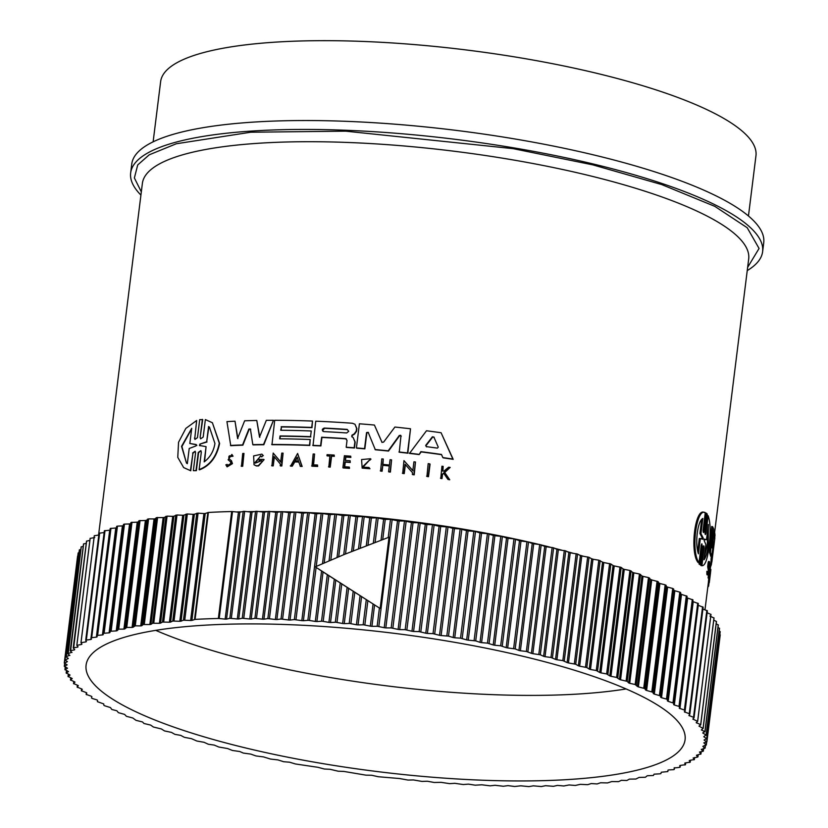 <?xml version="1.0" encoding="UTF-8"?>
<svg xmlns="http://www.w3.org/2000/svg" width="828" height="828" viewBox="0 0 828 828"><rect width="100%" height="100%" fill="white"/><g stroke="black" fill="none" stroke-linecap="round" stroke-linejoin="round"><path stroke-width="1.24" d="M699.039 564.054L700.912 565.162L699.039 564.054L701.275 546.066L702.279 546.232L701.854 543.779L701.223 545.155L699.049 562.636C690.676 552.328 696.203 507.471 705.28 512.625L703.096 530.106C703.158 532.87 703.51 533.232 704.152 531.183L706.387 513.184L707.267 514.136L705.021 532.114C705.042 534.888 705.363 535.24 705.963 533.18L708.137 515.699C710.455 522.344 710.776 532.549 709.099 546.345C707.412 559.521 705.021 565.979 701.906 565.721L704.09 548.24L703.107 548.084L700.933 565.555L702.092 565.752L700.933 565.555M699.049 562.636L698.045 562.471C689.62 552.162 695.147 507.285 704.276 512.46L705.28 512.625M703.531 532.559L705.394 513.029L706.387 513.184M705.384 534.577L705.963 533.18L704.98 533.015L707.153 515.544L708.137 515.699M708.168 578.11A305.501 70.483 -172.9 0 0 708.106 577.758L709.668 565.182L710.6 565.327A306.422 70.69 7.1 0 1 710.662 565.69L709.099 578.265L708.168 578.11M707.743 571.993C707.06 575.833 706.77 575.605 706.884 571.299L707.826 571.455C707.712 575.76 708.002 575.988 708.685 572.148L707.981 574.942L707.05 574.787M708.561 571.796C708.126 574.187 707.95 574.042 708.023 571.361C707.95 574.042 708.126 574.187 708.561 571.796L707.712 566.838C708.219 561.063 708.53 560.266 708.644 564.427M708.416 581.867L709.327 582.012A306.422 70.69 7.1 0 1 709.285 582.601L708.375 582.446A305.501 70.483 -172.9 0 0 708.416 581.867L708.768 578.213M713.777 541.864L711.594 556.395L710.672 556.24A305.501 70.483 -172.9 0 0 709.565 552.69L711.656 526.525L712.608 526.68A306.422 70.69 7.1 0 1 713.695 529.133L712.008 547.95L714.554 531.959A306.422 70.69 7.1 0 1 714.988 535.354L714.699 537.879M713.26 534.153L713.622 531.804L714.554 531.959M714.875 537.9L711.863 562.067A306.422 70.69 -172.9 0 1 711.852 562.119L710.941 561.974A305.501 70.483 -172.9 0 0 710.941 561.953A305.501 70.483 -172.9 0 0 711.045 559.107L711.355 556.354M430.074 464.125L428.5 476.7A305.501 70.483 -172.9 0 0 426.937 476.483L428.179 463.649A306.422 70.69 -172.9 0 1 429.753 463.866L430.074 464.125M317.507 465.025L317.652 466.454A305.501 70.483 -172.9 0 0 311.959 466.195L313.16 454.003A306.422 70.69 7.1 0 1 314.578 454.065L313.232 464.839A306.422 70.69 -172.9 0 1 317.507 465.025L317.652 466.454M314.578 454.065L313.553 464.85M334.17 455.079L334.346 456.331A305.501 70.483 -172.9 0 0 331.604 456.166L330.237 467.116A305.501 70.483 -172.9 0 0 328.819 467.033L329.886 455.845A306.422 70.69 -172.9 0 0 326.956 455.679L327.081 454.675A306.422 70.69 7.1 0 1 334.17 455.079L334.046 456.093A306.422 70.69 -172.9 0 0 331.303 455.928L329.937 466.878A306.422 70.69 -172.9 0 0 328.519 466.795M329.854 456.062A305.501 70.483 -172.9 0 0 327.257 455.917L326.956 455.679M369.733 459.819L362.633 466.744M369.93 468.741L368.946 467.458L369.93 468.741L362.157 468.12L361.567 459.561L370.437 458.743L370.075 460.089L370.665 458.929M370.437 458.743L370.965 459.167M443.86 473.243L442.525 474.372L441.997 478.605A305.501 70.483 -172.9 0 0 440.786 478.429L441.945 466.205A306.422 70.69 7.1 0 1 443.156 466.381L442.576 470.997A306.422 70.69 7.1 0 1 443.87 471.184L448.641 467.189A306.422 70.69 7.1 0 1 450.184 467.427L444.388 472.26L449.397 479.495A306.422 70.69 -172.9 0 0 447.824 479.257L443.529 472.985L442.525 474.372M443.156 466.381L442.939 471.049M450.184 467.427L444.719 472.519L449.739 479.764A305.501 70.483 -172.9 0 0 448.155 479.515L447.824 479.257M349.509 468.389L349.209 468.151A306.422 70.69 -172.9 0 0 342.906 467.696L343.206 467.934A305.501 70.483 -172.9 0 1 349.509 468.389L349.333 467.095A306.422 70.69 7.1 0 0 344.355 466.733L344.955 461.869A306.422 70.69 7.1 0 1 349.944 462.231L350.13 460.761L350.244 462.469A305.501 70.483 -172.9 0 0 345.255 462.117L344.676 466.754M350.13 460.761A306.422 70.69 -172.9 0 0 345.141 460.409L345.586 456.839A306.422 70.69 7.1 0 1 350.565 457.201L350.699 456.187L350.865 457.439A305.501 70.483 -172.9 0 0 345.887 457.077L345.462 460.43M390.402 472.084L390.102 471.836A306.422 70.69 -172.9 0 0 388.58 471.681L388.891 471.929A305.501 70.483 -172.9 0 1 390.402 472.084L391.592 459.882A306.422 70.69 7.1 0 0 390.071 459.716L389.408 465.046A306.422 70.69 7.1 0 0 382.619 464.353L383.281 459.022L382.95 464.384M389.295 465.967A305.501 70.483 -172.9 0 0 382.836 465.305L382.101 471.225A305.501 70.483 -172.9 0 0 380.59 471.08L381.78 458.878A306.422 70.69 -172.9 0 1 383.281 459.022M405.358 464.611L404.24 473.626A305.501 70.483 -172.9 0 0 402.698 473.45L403.95 460.627L412.82 470.656L413.928 461.817A306.422 70.69 7.1 0 1 415.47 462.003L413.907 474.579A306.422 70.69 -172.9 0 0 412.354 474.392L412.561 472.757L405.058 464.27L403.929 473.378A306.422 70.69 -172.9 0 0 402.387 473.202M403.95 460.627L413.141 470.915M415.47 462.003L414.217 474.837A305.501 70.483 -172.9 0 0 412.675 474.641L412.354 474.392M441.572 454.675A305.501 70.483 -172.9 0 0 421.193 451.912L419.144 454.582A305.501 70.483 -172.9 0 0 409.508 453.402L426.492 430.757A306.422 70.69 7.1 0 1 441.086 432.744L452.864 459.074A306.422 70.69 -172.9 0 0 442.845 457.584L441.469 454.448A306.422 70.69 -172.9 0 0 420.872 451.653L419.144 454.582M441.086 432.744L453.195 459.343A305.501 70.483 -172.9 0 0 443.177 457.853L442.845 457.584M353.152 437.515L355.191 442.1L354.446 448.02A305.501 70.483 -172.9 0 0 346.487 447.441L346.187 447.203A306.422 70.69 7.1 0 1 354.146 447.772L354.891 441.862L353.152 437.515L351.714 436.687M321.947 437.453L321.647 437.215A306.422 70.69 -172.9 0 1 345.524 438.602L345.814 438.84A305.501 70.483 -172.9 0 0 321.947 437.453L320.891 445.93A305.501 70.483 -172.9 0 0 313.025 445.588L315.747 421.183A306.422 70.69 7.1 0 1 352.376 423.253L354.964 424.267L356.589 428.314L356.247 431.067L354.239 433.862L351.869 435.249L352.345 437.091M354.964 424.267L356.889 428.562L356.547 431.305L354.539 434.1L352.169 435.487M401.259 436.19L399.665 435.631L388.508 451.063A305.501 70.483 -172.9 0 0 375.332 449.78L368.181 432.34L366.556 432.578L364.558 448.61A306.422 70.69 -172.9 0 0 356.402 447.948L359.404 423.781A306.422 70.69 7.1 0 1 374.411 425.043L382.07 442.442M368.481 432.578L366.856 432.827L364.858 448.848A305.501 70.483 -172.9 0 0 356.702 448.186L356.402 447.948M374.411 425.043L381.894 442.162M381.905 442.338L383.623 442.111L394.904 427.041A306.422 70.69 7.1 0 1 410.512 428.78L407.821 453.195A305.501 70.483 -172.9 0 0 399.262 452.223L400.949 435.942L399.365 435.383L388.197 450.825A306.422 70.69 -172.9 0 0 375.032 449.532M281.479 426.958L280.733 430.27A306.422 70.69 7.1 0 1 311.256 430.984L310.552 436.666A306.422 70.69 -172.9 0 0 280.03 435.952L279.667 438.799A306.422 70.69 7.1 0 1 310.189 439.513L309.775 445.454A305.501 70.483 -172.9 0 0 271.977 444.708L274.689 420.303A306.422 70.69 7.1 0 1 312.498 421.059L311.99 427.672A305.501 70.483 -172.9 0 0 281.479 426.958L281.065 430.27M250.708 429.235L249.187 429.277L242.873 445.174A305.501 70.483 -172.9 0 0 230.753 445.692L226.934 421.628A306.422 70.69 7.1 0 1 235.007 421.193L237.595 438.395L244.643 420.8A306.422 70.69 7.1 0 1 256.783 420.469L259.506 437.08L266.337 420.334A306.422 70.69 7.1 0 1 273.468 420.303L263.532 444.501A306.422 70.69 -172.9 0 0 252.819 444.657L250.398 428.997L248.876 429.039L242.573 444.936A306.422 70.69 -172.9 0 0 230.453 445.443M235.007 421.193L237.895 438.643M256.783 420.469L259.806 437.329M273.468 420.303L263.832 444.739A305.501 70.483 -172.9 0 0 253.12 444.895L252.819 444.657M256.38 465.957L256.08 465.719A306.422 70.69 7.1 0 1 258.264 465.688L264.091 459.633L258.564 465.936A305.501 70.483 -172.9 0 0 256.38 465.957L254.041 464.767L253.627 455.917L261.876 454.137L263.004 455.431L261.751 456.901L263.004 455.431M261.876 454.148L263.304 455.669M260.81 455.886L254.879 462.676M261.565 460.917A305.501 70.483 -172.9 0 0 259.35 460.937L259.04 460.699A306.422 70.69 7.1 0 1 261.669 460.668L255.231 463.142L260.675 455.762L261.451 456.652M274.368 456.88L273.24 465.885A305.501 70.483 -172.9 0 0 271.915 465.885L273.188 453.071L280.661 461.983L281.758 453.133A306.422 70.69 7.1 0 1 283.083 453.154L281.52 465.729A306.422 70.69 -172.9 0 0 280.195 465.709L280.402 464.073L274.078 456.538L273.24 465.885M273.188 453.071L280.961 462.221M283.083 453.154L281.82 465.967A305.501 70.483 -172.9 0 0 280.495 465.947L280.195 465.709M298.773 462.034A305.501 70.483 -172.9 0 0 294.778 461.921L292.274 466.164A305.501 70.483 -172.9 0 0 290.597 466.123L297.614 453.465L302.148 466.443A305.501 70.483 -172.9 0 0 300.44 466.392L298.701 461.796A306.422 70.69 -172.9 0 0 294.478 461.682L291.984 465.926A306.422 70.69 -172.9 0 0 290.297 465.885M228.952 458.733L231.436 460.699L232.451 463.628L227.151 466.857L225.847 464.829L227.338 464.591M227.027 464.342L227.648 465.45L230.95 463.432L230.339 461.631L228.124 459.788L231.881 454.448L233.041 456.176L231.519 456.507C229.366 455.058 228.518 455.804 228.963 458.743M243.97 453.444L242.707 466.267A305.501 70.483 -172.9 0 0 241.455 466.309L242.718 453.485A306.422 70.69 7.1 0 1 243.97 453.444L242.707 466.267M200.987 450.794L198.585 452.688L196.35 470.666L193.348 470.687L196.35 470.666M195.273 451.395L192.924 453.299L190.75 470.78L183.65 467.572L177.772 457.366L178.548 442.266L185.834 428.407L196.65 420.5L194.797 438.25L196.65 420.5M194.476 437.981L194.942 439.43L197.468 437.65L199.714 419.651L202.705 419.63L200.138 437.36L200.614 438.819L203.191 437.049L205.365 419.579L212.392 422.735L219.275 443.187C216.501 456.683 209.784 465.491 199.134 469.59L201.318 452.119L200.831 450.649L198.265 452.419L196.019 470.407M212.392 422.735L219.596 443.435C216.812 456.942 210.105 465.75 199.465 469.849L199.134 469.59M231.115 460.44L232.14 463.38L226.841 466.609M706.884 571.299L707.826 571.455M747.632 267.372L759.069 248.452L747.198 227.721L714.771 206.327L661.696 184.561L592.796 164.855L513.184 148.657L345.669 131.166L250.729 132.221L176.302 143.761L149.247 154.805L137.707 164.948L134.374 177.958L141.319 191.848M762.619 251.64L763.726 242.728A318.418 73.464 -172.9 0 0 345.597 121.302A318.418 73.464 -172.9 0 0 131.766 164.016L130.658 172.928A318.418 73.464 7.1 0 1 344.489 130.213A318.418 73.464 7.1 0 1 762.619 251.64A318.418 73.464 7.1 0 1 747.239 270.601M323.81 431.605C321.699 430.312 321.844 429.132 324.245 428.055A306.422 70.69 7.1 0 1 347.16 429.401L348.733 431.305L346.715 432.951A306.422 70.69 -172.9 0 0 323.81 431.605L322.868 431.253M438.26 447.13L437.381 448.124A306.422 70.69 -172.9 0 0 426.285 446.623L425.685 445.423L432.371 436.822L433.851 437.029L438.26 447.13M196.857 445.433L196.081 444.512L196.526 445.174L195.894 445.95L189.208 448.486L187.325 463.67L186.466 463.049L181.539 446.344L191.723 428.314L189.829 443.487L196.081 444.512L196.526 445.174M209.639 427.32L208.573 426.524L209.463 427.176L214.928 443.497C213.624 451.374 210.043 457.501 204.174 461.879L206.068 446.644L199.393 445.454M703.117 537.786L702.931 539.235L700.333 538.666L698.439 553.839C694.744 543.717 697.569 520.75 702.848 518.483L700.954 533.656L703.117 537.786L702.123 537.62L699.939 533.491L701.668 519.632M701.937 539.069L702.123 537.62M708.385 524.445L708.24 544.948C707.247 552.731 705.829 557.679 703.986 559.8L705.88 544.565L704.173 540.549L704.349 539.131L706.491 539.68L708.385 524.445M704.245 557.741L707.278 544.793L707.899 528.399M218.364 618.475L219.192 618.516L232.513 511.569L231.685 511.538A323.727 74.686 7.1 0 0 208.408 512.449L205.22 513.484L191.899 620.42L195.087 619.385A323.727 74.686 7.1 0 1 218.364 618.475L231.685 511.538M748.46 215.984L755.954 155.788A299.964 69.2 -172.9 0 0 362.064 41.4A299.964 69.2 -172.9 0 0 160.632 81.63L153.128 141.836M482.413 780.214A301.806 69.635 7.1 0 1 86.091 665.122A301.806 69.635 7.1 0 1 288.765 624.643A301.806 69.635 7.1 0 1 685.077 739.735A301.806 69.635 7.1 0 1 482.413 780.214M155.716 630.356A301.806 69.635 -172.9 0 0 493.064 694.661A301.806 69.635 -172.9 0 0 626.113 688.948M229.853 618.319L237.305 618.971L250.625 512.035L244.105 511.321L239.872 512.159L226.551 619.096L229.853 618.319L243.173 511.383M183.443 620.182L190.616 620.503L203.936 513.567L197.851 513.132L194.373 514.24L181.053 621.176L183.443 620.182L196.764 513.246M242.252 618.257L249.735 618.992L263.056 512.046L256.463 511.269L252.054 512.025L238.733 618.971L242.252 618.257L255.573 511.311M172.752 621.041L179.811 621.279L193.131 514.343L187.19 513.981L183.919 515.151L170.599 622.097L172.752 621.041L186.072 514.105M254.931 618.35L262.435 619.158L275.755 512.221L269.09 511.373L264.525 512.056L251.205 619.002L254.931 618.35L268.251 511.414M162.464 622.056L169.409 622.211L182.729 515.264L176.923 514.985L173.88 516.217L160.56 623.153L162.464 622.056L175.784 515.119M267.848 618.599L275.362 619.489L288.682 512.553L281.955 511.632L277.245 512.253L263.925 619.189L267.848 618.599L281.168 511.663M281.002 619.013L288.496 619.986L301.816 513.039L295.047 512.056L290.204 512.604L276.883 619.541L281.002 619.013L294.313 512.077M294.344 619.592L301.816 620.627L315.137 513.691L308.337 512.635L303.358 513.112L290.038 620.048L294.344 619.592L307.664 512.646M315.137 513.691L316.7 513.774L303.379 620.71L308.482 620.307L315.302 621.435L321.585 571.01L380.145 608.487L389.025 537.196L344.583 554.336L315.271 566.849L321.585 571.01M322.496 563.671L328.623 514.488L321.802 513.37L316.7 513.774M323.055 571.951L316.886 621.538L322.082 621.197L328.913 622.387L334.305 579.134M337.006 557.482L342.233 515.44L335.402 514.26L330.206 514.592L324.183 562.947M335.795 580.086L330.517 622.511L335.816 622.242L342.637 623.494L347.139 587.352M351.61 551.489L355.957 516.558L349.137 515.306L343.837 515.565L338.704 556.768M348.65 588.325L344.251 623.629L349.633 623.443L356.444 624.757L360.066 595.663M366.297 545.693L369.764 517.81L362.954 516.496L357.572 516.693L353.318 550.806M361.588 596.646L358.058 624.912L363.513 624.788L370.313 626.154L373.066 604.057M381.025 540.125L383.633 519.218L376.833 517.842L371.379 517.966L368.015 545.031M374.577 605.04L371.927 626.33L377.444 626.279L384.202 627.707L397.523 520.771L390.764 519.342L385.248 519.394L382.743 539.483M391.168 627.914L398.092 629.404L411.412 522.468L404.706 520.978L399.137 520.957L385.817 627.903L391.168 627.914L404.488 520.967M405.171 629.694L411.961 631.236L425.281 524.3L418.637 522.758L413.027 522.675L399.707 629.611L405.171 629.694L418.492 522.747M419.134 631.609L425.778 633.203L439.099 526.266L432.526 524.673L426.896 524.517L413.576 631.464L419.134 631.609L432.454 524.662M92.187 698.449L96.855 699.867L97.538 700.291L97.414 701.668L103.738 703.935L103.883 705.342L104.701 705.787L110.476 707.567L111.759 709.451L116.862 710.776L118.394 712.66L124.573 714.388L126.425 716.303L132.78 717.98L136.009 720.339L142.519 721.954L143.948 723.486L150.624 725.069L153.397 727.015L161.377 728.961L164.524 730.927L171.448 732.387L174.894 734.353L180.701 735.367L184.354 737.313L191.527 738.679L196.826 741.019L204.05 742.292L208.345 744.248L214.276 745.096L218.747 747.011L227.555 748.533L232.357 750.447L239.768 751.524L243.297 753.066L250.78 754.091L255.997 755.954L263.501 756.895L270.518 759.059L277.97 759.918L283.704 761.729L289.593 762.205L295.461 763.975L318.014 767.318L324.328 769.015L330.051 769.295L338.145 771.199L343.786 771.417L366.007 775.163L371.606 775.246L378.313 776.736L399.541 778.527L408.018 780.069L413.472 779.945L421.969 781.415L427.351 781.228L434.182 782.47L441.158 782.346L449.645 783.65L454.851 783.319L463.307 784.54L468.41 784.126L475.21 785.182L481.813 784.789L490.176 785.834L495.03 785.286L503.32 786.248L508.03 785.637L514.695 786.486L520.812 785.813L528.916 786.6L533.325 785.834L541.315 786.538L545.559 785.7L553.425 786.31L557.482 785.41L563.806 785.979L569.084 784.954L575.284 785.451L580.335 784.344L587.725 784.675L591.202 783.567L597.154 783.93L600.579 782.76L607.493 782.926L611.768 781.57L618.578 781.632L621.331 780.338L626.879 780.483L629.404 779.117L635.904 779.034L639.092 777.43L645.436 777.233L647.258 775.753L653.427 775.484L654.058 774.17L660.019 773.818L660.899 773.59L661.282 772.234L667.854 771.561L667.968 770.175L668.713 769.926L667.968 770.175M310.842 436.905A305.501 70.483 -172.9 0 0 280.319 436.19L279.999 438.799M400.649 435.228L400.949 435.942M407.821 453.195L407.5 452.947A306.422 70.69 -172.9 0 0 398.951 451.974M410.512 428.78L407.5 452.947M352.045 436.853L351.869 435.249M320.891 445.93L320.591 445.692A306.422 70.69 -172.9 0 0 312.736 445.35M321.647 437.215L320.591 445.692M346.187 447.203L347.036 440.424L345.524 438.602L346.446 438.964M311.256 430.984L310.552 436.666M311.99 427.672L311.701 427.434A306.422 70.69 -172.9 0 0 281.178 426.72M312.498 421.059L311.701 427.434M309.775 445.454L309.486 445.216A306.422 70.69 -172.9 0 0 271.677 444.47M310.189 439.513L309.486 445.216M418.823 454.324A306.422 70.69 -172.9 0 0 409.198 453.144M263.79 459.395A306.422 70.69 -172.9 0 0 259.205 459.436L259.04 460.699M256.08 465.719L254.041 464.767M272.94 465.646A306.422 70.69 -172.9 0 0 271.625 465.646M302.148 466.443L301.847 466.205A306.422 70.69 -172.9 0 0 300.15 466.154M297.614 453.465L301.847 466.205M382.101 471.225L381.791 470.987A306.422 70.69 -172.9 0 0 380.29 470.832M382.836 465.305L381.791 470.987M388.58 471.681L389.315 465.76A306.422 70.69 -172.9 0 0 382.526 465.057M391.592 459.882L390.102 471.836M342.906 467.696L344.396 455.742A306.422 70.69 7.1 0 1 350.699 456.187M349.333 467.095L349.209 468.151M231.043 455.731L231.519 456.507L233.041 456.176M231.881 454.448L232.74 455.928M441.997 478.605L441.666 478.336A306.422 70.69 -172.9 0 0 440.455 478.16M442.193 474.102L441.666 478.336M368.946 467.458L363.006 467.158L369.764 459.85M369.63 468.493L362.157 468.12M317.352 466.216A306.422 70.69 -172.9 0 0 311.67 465.957M242.407 466.019A306.422 70.69 -172.9 0 0 241.155 466.06M428.5 476.7L428.179 476.442A306.422 70.69 -172.9 0 0 426.617 476.224M429.753 463.866L428.179 476.442M202.374 419.372L200.138 437.36M190.75 470.78L183.65 467.572M192.924 453.299L190.419 470.521M192.603 453.03L195.129 451.239L195.594 452.699L193.348 470.687M709.565 552.69L710.507 552.835L712.608 526.68M711.594 556.395A306.422 70.69 -172.9 0 0 710.507 552.835M711.045 559.107L711.966 559.262L713.715 542.268M711.863 562.067A306.422 70.69 -172.9 0 0 711.966 559.262M710.672 564.096L711.449 564.22L711.707 562.098M710.517 566.859A306.422 70.69 -172.9 0 0 711.449 564.22M708.375 582.457L709.296 582.601L709.71 579.352M709.844 578.234L710 576.981A306.422 70.69 -172.9 0 0 710.062 576.381L709.906 577.644A306.422 70.69 7.1 0 1 709.844 578.234A306.422 70.69 7.1 0 1 709.834 578.337L709.534 580.604M709.741 578.317L710.238 574.104M710.641 571.506L710.362 574.125M709.327 582.012L710.465 573.276M710.196 569.385L710.879 569.498L710.383 573.907M707.961 585.934L708.623 586.038A306.422 70.69 -172.9 0 1 708.52 586.369L707.919 586.276M707.681 588.128L708.023 586.514M708.623 586.038L709.058 582.57M709.317 563.175L709.389 564.758C709.317 562.502 709.141 562.978 708.861 566.197L708.685 572.148M708.696 569.695L708.654 566.994C709.161 561.218 709.472 560.411 709.575 564.582L708.944 564.686M708.53 561.477L709.472 561.632L709.575 564.582M708.106 577.758L709.027 577.903L710.6 565.327M703.738 545.787L700.912 565.162M703.148 547.184C703.769 545.124 704.079 545.476 704.09 548.24M700.033 564.22L702.279 546.232M226.551 619.096L225.144 619.116L238.464 512.18L232.513 511.569M238.464 512.18L239.872 512.159M250.625 512.035L252.054 512.025M263.056 512.046L264.525 512.056M275.755 512.221L277.245 512.253M288.682 512.553L290.204 512.604M301.816 513.039L303.358 513.112M328.623 514.488L330.206 514.592M342.233 515.44L343.837 515.565M355.957 516.558L357.572 516.693M369.764 517.81L371.379 517.966M383.633 519.218L385.248 519.394M397.523 520.771L399.137 520.957M411.412 522.468L413.027 522.675M425.281 524.3L426.896 524.517M439.099 526.266L440.703 526.504L427.383 633.441L433.034 633.658L439.523 635.304L452.844 528.367L448.02 526.97L440.703 526.504M452.844 528.367L454.437 528.616L441.117 635.562L448.507 636.111L453.164 637.529L466.485 530.593L460.161 528.895L454.437 528.616M466.485 530.593L468.068 530.862L454.748 637.798L460.534 638.15L466.671 639.889L479.992 532.942L475.5 531.493L468.068 530.862M479.992 532.942L481.554 533.222L468.244 640.168L475.717 640.882L480.033 642.352L493.353 535.416L487.413 533.636L481.554 533.222M493.353 535.416L494.896 535.706L481.575 642.652L487.475 643.128L493.209 644.94L506.529 538.003L502.389 536.503L494.896 535.706M506.529 538.003L508.05 538.303L494.73 645.25L500.661 645.788L506.177 647.631L519.498 540.694L513.981 538.852L508.05 538.303M519.498 540.694L520.998 541.015L507.678 647.951L515.182 648.904L518.918 650.435L532.238 543.489L528.502 541.967L520.998 541.015M532.238 543.489L533.708 543.82L520.388 650.767L526.36 651.439L531.41 653.333L544.731 546.387L539.68 544.493L533.708 543.82M544.731 546.387L546.169 546.739L532.849 653.675L540.301 654.772L543.623 656.325L556.944 549.378L553.621 547.825L546.169 546.739M556.944 549.378L558.351 549.74L545.031 656.676L550.982 657.463L555.536 659.399L568.857 552.462L565.752 550.899L558.351 549.74M568.857 552.462L570.223 552.825L556.902 659.761L562.833 660.609L567.118 662.566L580.438 555.619L577.561 554.056L570.223 552.825M580.438 555.619L581.763 555.992L568.443 662.938L575.708 664.232L578.358 665.795L591.678 558.859L589.029 557.296L581.763 555.992M591.678 558.859L592.972 559.242L579.652 666.178L586.824 667.544L589.236 669.107L602.556 562.16L598.82 560.194L592.972 559.242M602.556 562.16L603.798 562.554L590.478 669.49L596.274 670.504L599.72 672.471L613.041 565.534L610.867 563.971L603.798 562.554M613.041 565.534L614.241 565.928L600.921 672.874L606.645 673.93L609.801 675.896L623.122 568.96L621.197 567.408L614.241 565.928M623.122 568.96L624.271 569.364L610.95 676.3L616.601 677.418L619.447 679.374L632.768 572.438L629.922 570.471L624.271 569.364M632.768 572.438L633.865 572.841L620.545 679.788L627.231 681.372L628.659 682.893L641.979 575.957L639.433 574.001L633.865 572.841M641.979 575.957L643.025 576.371L629.704 683.307L635.169 684.518L637.405 686.453L650.725 579.517L648.49 577.571L643.025 576.371M650.725 579.517L651.708 579.931L638.388 686.878L644.753 688.554L645.664 690.045L658.985 583.109L658.074 581.618L651.708 579.931M658.985 583.109L659.916 583.523L646.596 690.469L652.774 692.187L653.437 693.657L666.757 586.721L665.153 584.806L659.916 583.523M666.757 586.721L667.637 587.135L654.317 694.081L660.299 695.841L660.703 697.29L674.023 590.343L672.74 588.46L667.637 587.135M674.023 590.343L674.83 590.768L661.51 697.714L666.478 699.07L667.296 699.515L667.43 700.923L680.751 593.986L680.616 592.569L679.798 592.123L674.83 590.768M680.751 593.986L681.506 594.411L668.186 701.347L673.754 703.189L673.63 704.566L687.074 596.243L681.506 594.411M686.95 597.63L687.644 598.054L674.323 704.99L678.981 706.408L679.664 706.853L679.291 708.209L684.404 710.072L685.015 710.517L684.383 711.832L689.248 713.726L689.796 714.16L688.906 715.444L693.522 717.348L693.999 717.793L692.85 719.025L697.621 721.385L696.213 722.575L700.302 724.521L700.643 724.945L698.977 726.094L703.065 728.464L701.368 729.954L704.69 731.507L702.724 732.977L705.973 734.933L703.769 736.723L706.688 738.69L704.059 740.004L706.677 741.96L703.821 742.851L706.16 744.786L702.827 746.359L704.825 748.295L701.306 749.412L702.982 751.327L699.463 752.041L700.861 753.915L696.462 755.25L697.497 757.113L693.15 758.013L694.33 759.524L689.734 760.373L689.248 760.684L690.169 762.164L685.325 762.94L684.777 763.23L685.439 764.699L680.347 765.393L679.457 767.39L674.127 767.98L674.271 769.398L673.516 769.667L668.713 769.926M679.674 706.822L692.984 599.917L687.644 598.054M692.984 599.917L692.301 599.472L678.981 706.408L679.664 706.853L692.984 599.896M692.612 601.263L693.233 601.687L679.912 708.623L679.291 708.209M698.346 603.54L685.025 710.486L698.335 603.581L693.233 601.687M698.335 603.581L697.725 603.136L684.404 710.072L685.015 710.517M697.704 604.885L698.252 605.309L684.932 712.256L684.383 711.832M689.807 714.067L703.117 607.224L698.252 605.309M703.117 607.224L702.568 606.779L689.248 713.726L689.796 714.16M694.019 717.659L707.319 610.847L702.713 608.922M707.319 610.847L706.843 610.412L693.522 717.348L693.999 717.793M697.642 721.209L710.941 614.438L706.595 612.503M710.941 614.438L697.621 721.385M700.643 724.945L713.964 617.998L709.886 616.042M703.065 728.464L716.386 621.517L713.757 620.068M704.876 731.931L718.197 624.985L716.189 623.722M706.087 735.336L719.408 628.4L718.011 627.345M706.688 738.69L720.008 631.743L719.232 630.936M706.315 744.993L719.832 634.517M79.022 552.586L78.329 553.135M80.844 549.347L79.488 549.999L66.354 656.563L69.718 655.321M83.255 546.232L81.258 546.956L68.196 653.53L71.777 652.288M86.278 543.24L83.628 543.996L70.639 650.591L74.365 649.939L74.437 649.318M89.869 540.374L86.598 541.139L73.682 647.744L77.604 647.154L77.697 646.42M94.754 537.538L90.169 538.386L76.869 645.147M78.018 646.844L76.849 645.333L90.169 538.386M99.163 534.971L94.32 535.747L81.02 642.538M81.92 644.174L81.434 644.484L81.92 644.174L80.999 642.694L94.32 535.747M104.142 532.528L99.06 533.222L85.75 640.044M86.402 641.628L85.843 641.917L86.402 641.628L85.739 640.158L86.35 639.858L99.67 532.921L99.06 533.222M122.409 525.915L123.217 525.676L109.896 632.623L109.089 632.851L122.409 525.915L117.452 526.111L116.644 526.36L103.2 634.683L102.455 634.931L115.775 527.985L110.227 528.492L97.052 636.898L96.369 637.136L109.689 530.199L104.359 530.81L91.049 637.674M91.442 639.185L90.821 639.464L91.722 637.467L105.042 530.52L104.359 530.81M115.775 527.985L116.458 527.84M116.644 526.36L103.324 633.296L109.089 632.851M129.561 523.969L130.431 523.751L117.11 630.688L116.241 630.905L129.561 523.969L124.469 524.093L123.589 524.331L123.217 525.676M137.231 522.157L138.162 521.961L124.842 628.897L123.91 629.104L137.231 522.157L131.072 522.437L130.431 523.751M145.397 520.491L146.38 520.305L133.06 627.241L132.076 627.427L145.397 520.491L139.052 520.677L138.162 521.961M154.049 518.959L155.095 518.794L141.774 625.73L140.729 625.906L154.049 518.959L148.595 518.887L146.38 520.305M163.168 517.583L164.254 517.428L150.934 624.374L149.847 624.519L163.168 517.583L156.492 517.603L155.095 518.794M160.56 623.153L159.411 623.287L172.731 516.351L167.09 516.134L164.254 517.428M172.731 516.351L173.88 516.217M182.729 515.264L183.919 515.151M193.131 514.343L194.373 514.24M203.936 513.567L205.22 513.484M426.285 446.623L425.685 445.423L426.606 446.882M297.159 457.149L298.453 461.061A306.422 70.69 -172.9 0 0 294.903 460.958L297.159 457.149M199.662 445.547L199.838 444.118L206.679 441.759L208.573 426.524M703.21 538.707L702.931 539.235M705.611 539.742L706.491 539.68M140.915 195.077A318.418 73.464 7.1 0 1 130.658 172.928M347.16 429.401L347.449 429.639A305.501 70.483 -172.9 0 0 324.545 428.293L322.599 430.57M434.172 437.287L432.692 437.08L426.006 445.681M297.459 457.387L295.203 461.196M189.829 443.487L196.402 444.771M191.651 428.904L181.901 446.509L186.455 463.028M206.068 446.644L204.557 461.589M208.894 426.772L206.679 441.759M199.838 444.118L207 442.007M200.169 444.388L199.993 445.806M697.766 550.982L699.318 538.5L700.333 538.666M699.318 538.5L701.44 538.614M700.954 533.656L699.939 533.491M703.365 538.966L705.518 539.514M191.899 620.42L190.616 620.503M181.053 621.176L179.811 621.279M170.599 622.097L169.409 622.211M150.934 624.374L152.6 623.225L159.411 623.287M141.774 625.73L143.182 624.54L149.847 624.519M133.06 627.241L135.274 625.823L140.729 625.906M124.842 628.897L126.736 627.417L132.076 627.427M117.11 630.688L118.683 629.156L123.91 629.104M109.896 632.623L110.279 631.267L116.241 630.905M110.227 528.492L96.907 635.438L102.455 634.931M91.039 637.746L96.369 637.136M85.739 640.158L90.821 639.464L104.359 530.769M80.999 642.694L85.843 641.917L85.998 640.727M76.849 645.333L81.434 644.484L81.548 643.573M73.278 648.086L73.682 647.744L73.278 648.086L74.706 649.607M70.308 650.943L71.984 652.474M67.937 653.892L69.862 655.445M66.168 656.935L68.258 658.436M68.341 658.498L65.008 660.071L78.443 552.752M67.42 661.634L65.008 660.071M67.109 664.843L64.46 663.28L67.399 661.624M64.46 663.28L64.863 659.926M67.399 668.134L64.48 666.167L67.161 664.874M64.522 666.571L64.822 663.497M68.3 671.487L65.081 669.521L67.513 668.206M65.195 669.924L65.391 667.047M69.8 674.892L66.292 672.926L68.486 671.601M66.478 673.35L66.582 670.618M71.912 678.36L68.113 676.393L70.049 675.048M68.372 676.818L68.382 674.23M74.613 681.868L70.535 679.912L72.222 678.556M70.866 680.337L70.784 677.873M77.904 685.418L73.557 683.473L74.986 682.106M73.961 683.907L73.795 681.537M81.786 689L77.17 687.064L78.339 685.698M77.646 687.499L77.397 685.222M86.236 692.601L81.372 690.697L82.282 689.31M81.92 691.132L81.589 688.927M91.266 696.224L86.153 694.34L86.805 692.964M86.774 694.785L86.153 694.34L86.371 692.653L86.143 694.371M91.504 698.014L91.887 696.627M674.271 769.419L674.468 767.763L674.271 769.398L673.516 769.667M674.127 767.939L674.81 767.722M679.736 765.59L680.347 765.393L680.13 767.111L679.457 767.39M685.656 762.909L684.828 765M684.787 763.116L685.325 762.94M690.407 760.29L689.631 762.485M694.568 757.548L693.854 759.845M698.149 754.681L697.497 757.113M701.14 751.7L700.54 754.267M703.531 748.595L702.982 751.327M705.321 745.366L704.825 748.295M706.512 742.012L706.056 745.169M696.659 722.192L696.565 722.989L696.213 722.575M693.398 718.435L693.274 719.439L692.85 719.025M689.558 714.502L689.393 715.858L688.906 715.444M674.323 704.99L673.63 704.566M668.186 701.347L667.43 700.923M661.51 697.714L660.703 697.29M654.317 694.081L653.437 693.657M646.596 690.469L645.664 690.045M638.388 686.878L637.405 686.453M629.704 683.307L628.659 682.893M620.545 679.788L619.447 679.374M610.95 676.3L609.801 675.896M600.921 672.874L599.72 672.471M590.478 669.49L589.236 669.107M579.652 666.178L578.358 665.795M568.443 662.938L567.118 662.566M556.902 659.761L555.536 659.399M545.031 656.676L543.623 656.325M532.849 653.675L531.41 653.333M520.388 650.767L518.918 650.435M507.678 647.951L506.177 647.631M494.73 645.25L493.209 644.94M481.575 642.652L480.033 642.352M468.244 640.168L466.671 639.889M454.748 637.798L453.164 637.529M441.117 635.562L439.523 635.304M427.383 633.441L425.778 633.203M413.576 631.464L411.961 631.236M399.707 629.611L398.092 629.404M385.817 627.903L384.202 627.707M371.927 626.33L370.313 626.154M358.058 624.912L356.444 624.757M344.251 623.629L342.637 623.494M330.517 622.511L328.913 622.387M316.886 621.538L315.302 621.435M303.379 620.71L301.816 620.627M290.038 620.048L288.496 619.986M276.883 619.541L275.362 619.489M263.925 619.189L262.435 619.158M251.205 619.002L249.735 618.992M238.733 618.971L237.305 618.971M225.144 619.116L219.192 618.516M315.271 566.849L380.145 608.487M714.636 532.352L748.688 258.957A305.501 70.483 -172.9 0 0 347.522 142.457A305.501 70.483 -172.9 0 0 142.375 183.433L98.573 535.043M295.524 512.087A305.501 70.483 7.1 0 1 301.454 512.294A305.501 70.483 7.1 0 1 526.867 541.615M528.616 542.009A305.501 70.483 7.1 0 1 538.862 544.4M541.791 545.103A305.501 70.483 7.1 0 1 550.527 547.267M554.688 548.333A305.501 70.483 7.1 0 1 561.829 550.196M567.273 551.665A305.501 70.483 7.1 0 1 572.769 553.187M579.496 555.112A305.501 70.483 7.1 0 1 583.326 556.23M591.347 558.662A305.501 70.483 7.1 0 1 593.469 559.324M236.301 511.963A305.501 70.483 7.1 0 1 241.321 511.818M247.489 511.683A305.501 70.483 7.1 0 1 254.217 511.59M259.04 511.559A305.501 70.483 7.1 0 1 267.403 511.559M270.922 511.58A305.501 70.483 7.1 0 1 280.837 511.714M283.114 511.756A305.501 70.483 7.1 0 1 294.551 512.056M307.861 620.317L321.181 513.381M321.533 621.207L327.339 574.539M329.047 560.846L334.854 514.26M335.319 622.242L340.236 582.777M343.734 554.688L348.64 515.306M349.199 623.443L353.225 591.12M358.503 548.736L362.519 516.496M363.15 624.788L366.297 599.544M373.345 542.992L376.471 517.842M377.154 626.279L379.421 608.031M388.208 537.496L390.474 519.332M707.712 566.838L708.654 566.994M208.408 512.449L195.087 619.385M207.849 512.542L194.528 619.479M198.078 513.153L184.758 620.089M231.333 618.309L244.653 511.362M187.345 513.991L174.025 620.928M243.774 618.257L257.094 511.321M177.006 514.985L163.685 621.931M256.473 618.371L269.793 511.435M167.09 516.134L153.77 623.08M269.431 618.64L282.752 511.704M165.921 516.289L152.6 623.225M157.61 517.438L144.289 624.374M282.596 619.075L295.917 512.139M156.492 517.603L143.182 624.54M148.595 518.887L135.274 625.823M295.969 619.665L309.289 512.729M147.539 519.073L134.219 626.009M140.056 520.481L126.736 627.417M309.506 620.42L316.11 567.387M316.234 566.424L322.827 513.474M139.052 520.677L125.732 627.624M132.004 522.22L118.683 629.156M323.189 621.321L328.892 575.532M330.817 560.09L336.51 514.385M131.072 522.437L117.752 629.373M124.469 524.093L111.149 631.039M336.986 622.387L341.798 583.781M345.514 553.953L350.306 515.44M123.589 524.331L110.279 631.267M117.452 526.111L104.131 633.047M350.886 623.598L354.798 592.134M360.294 548.032L364.206 516.651M110.973 528.254L97.652 635.19M364.848 624.954L367.88 600.569M375.136 542.319L378.168 518.017M378.841 626.465L392.161 519.529M392.855 628.121L406.175 521.174M406.858 629.911L420.179 522.975M420.81 631.847L434.131 524.911M433.034 633.658L446.354 526.722M434.7 633.917L448.02 526.97M446.841 635.842L460.161 528.895M448.507 636.111L461.827 529.175M460.534 638.15L473.854 531.214M462.179 638.44L475.5 531.493M474.092 640.582L487.413 533.636M475.717 640.882L489.037 533.946M487.475 643.128L500.795 536.192M489.079 643.449L502.389 536.503M500.661 645.788L513.981 538.852M502.234 646.119L515.554 539.183M513.629 648.562L526.95 541.626M515.182 648.904L528.502 541.967M526.36 651.439L539.68 544.493M527.871 651.791L541.191 544.845M538.811 654.41L552.131 547.463M540.301 654.772L553.621 547.825M550.982 657.463L564.303 550.527M552.431 657.846L565.752 550.899M562.833 660.609L576.153 553.673M564.241 661.003L577.561 554.056M574.342 663.839L587.663 556.902M575.708 664.232L589.029 557.296M585.5 667.14L598.82 560.194M586.824 667.544L600.145 560.597M596.274 670.504L609.594 563.568M597.547 670.918L610.867 563.971M606.645 673.93L619.965 566.994M607.876 674.354L621.197 567.408M616.601 677.418L629.922 570.471M617.771 677.842L631.091 570.896M626.113 680.947L639.433 574.001M627.231 681.372L640.551 574.435M635.169 684.518L648.49 577.571M636.225 684.953L649.545 578.006M643.749 688.12L657.07 581.184M644.753 688.554L658.074 581.618M651.833 691.753L665.153 584.806M652.774 692.187L666.095 585.251M659.419 695.406L672.74 588.46M660.299 695.841L673.619 588.905M666.478 699.07L679.798 592.123M667.296 699.515L680.616 592.569M672.998 702.744L686.319 595.798M673.754 703.189L687.074 596.243M710.941 561.953L710.527 565.317M708.385 582.457L704.99 609.739M704.628 539.577L705.539 539.732M85.729 640.096L99.049 533.16M80.978 642.611L94.299 535.664M76.818 645.229L90.138 538.293M73.226 647.962L86.547 541.026M70.235 650.798L83.556 543.861M67.844 653.727L81.165 546.79M66.043 656.759L79.364 549.813M64.853 659.864L78.174 552.928M64.273 663.062L77.594 556.116M64.294 666.323L64.667 663.404M64.936 669.666L65.267 666.975M66.168 673.06L66.478 670.576M68.02 676.507L68.31 674.199M70.463 680.016L70.732 677.853M73.506 683.555L73.754 681.516M77.139 687.136L77.377 685.211M81.351 690.738L81.579 688.927M689.817 714.119L703.138 607.172M694.04 717.721L707.36 610.785M697.673 721.302L710.993 614.355M700.716 724.842L714.026 617.905M703.158 728.35L716.479 621.404M705.001 731.797L718.321 624.861M706.243 735.192L719.563 628.255M706.874 738.535L720.194 631.588M706.905 741.795L720.225 634.859M705.125 748.098L705.477 745.324M703.334 751.131L703.655 748.564M700.933 754.06L701.233 751.679M697.942 756.895L698.221 754.67M694.361 759.628L694.62 757.537M690.19 762.246L690.438 760.29M685.449 764.761L685.677 762.899M680.14 767.152L680.357 765.393"/></g></svg>
